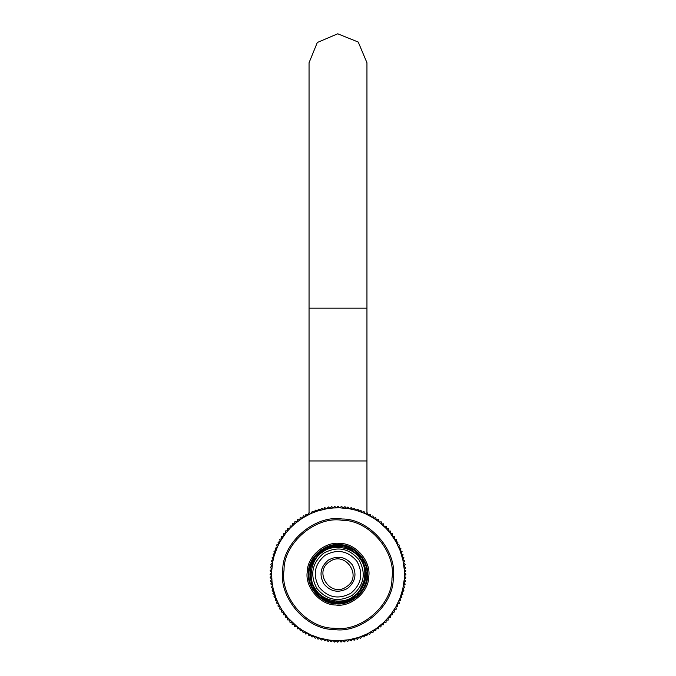 <?xml version="1.0" encoding="UTF-8"?>
<svg xmlns="http://www.w3.org/2000/svg" width="676" height="676" viewBox="0 0 676 676"><rect width="100%" height="100%" fill="white"/><g stroke="black" fill="none" stroke-linecap="round" stroke-linejoin="round"><path stroke-width="1.01" d="M365.691 574.237C366.924 587.934 351.697 603.161 338 601.927C324.303 603.161 309.076 587.934 310.309 574.237C309.076 560.539 324.303 545.312 338 546.546C351.697 545.312 366.924 560.539 365.691 574.237M366.95 574.237C368.243 559.914 352.323 543.994 338 545.287C323.677 543.994 307.757 559.914 309.05 574.237C307.757 588.559 323.677 604.479 338 603.186C352.323 604.479 368.243 588.559 366.95 574.237M309.05 308.171L309.05 62.75L317.306 42.503L337.73 33.8L358.246 42.056L366.95 62.75L366.95 308.171L309.05 308.171L309.05 460.964L366.95 460.964L366.95 512.805M352.289 595.303C364.077 585.34 366.341 573.561 359.066 559.948C349.103 548.152 337.324 545.895 323.711 553.171C311.923 563.133 309.659 574.913 316.934 588.526C326.897 600.313 338.676 602.578 352.289 595.303M350.878 593.215C361.499 584.241 363.536 573.628 356.979 561.359C348.005 550.737 337.392 548.701 325.122 555.258C314.501 564.232 312.464 574.845 319.021 587.114C327.995 597.736 338.608 599.773 350.878 593.215M322.883 551.946C333.234 543.47 353.801 547.416 360.291 559.12C368.766 569.471 364.82 590.038 353.117 596.528C342.766 605.003 322.199 601.057 315.709 589.354C307.234 579.002 311.18 558.435 322.883 551.946M347.608 588.399C355.542 581.706 357.063 573.78 352.162 564.629C345.47 556.694 337.544 555.173 328.392 560.074C320.458 566.767 318.937 574.693 323.838 583.844C330.53 591.779 338.456 593.291 347.608 588.399M346.475 586.734C330.826 598.353 312.937 571.981 329.525 561.739C345.174 550.12 363.063 576.484 346.475 586.734M329.744 640.172L331.037 641.845L332.989 640.502L334.713 642.124L336.242 640.671L337.696 642.2L339.504 640.671L341.034 642.132L342.766 640.518L344.363 641.904L346.011 640.206L347.675 641.507L349.238 639.733L351.309 640.882L352.441 639.099L354.224 640.24L355.601 638.313L357.443 639.361L358.728 637.375L360.612 638.33L361.804 636.285L364.051 637.012L364.82 635.043L366.789 635.803L367.769 633.649L369.772 634.316L370.651 632.119L372.983 632.508L373.448 630.446L375.797 630.716L376.16 628.638L378.526 628.798L378.788 626.703L380.884 626.965L381.315 624.632L383.419 624.793L383.731 622.452L386.089 622.258L386.047 620.145L388.159 620.103L388.235 617.737L390.348 617.585L390.314 615.219L392.621 614.687L392.257 612.6L394.539 611.957L394.074 609.896L396.322 609.135L395.756 607.099L397.792 606.541L397.302 604.226L399.457 603.254L398.705 601.277L400.809 600.203L399.955 598.268L402.009 597.085L401.062 595.201L402.947 594.255L402.017 592.083L403.935 590.706L402.811 588.914L404.67 587.452L403.454 585.72L405.237 584.165L403.935 582.492L405.608 581.199L404.265 579.247L405.87 577.87L404.434 575.994L405.963 574.186L404.434 572.733L405.879 570.857L404.282 569.471L405.668 567.874L403.969 566.226L405.27 564.561L403.496 562.998L404.645 560.928L402.862 559.796L403.918 557.675L402.076 556.635L403.124 554.793L401.138 553.509L402.093 551.624L400.048 550.433L400.902 548.506L398.806 547.416L399.415 545.135L397.412 544.467L397.919 542.16L395.882 541.586L396.449 539.558L394.209 538.789L394.48 536.44L392.401 536.076L392.562 533.71L390.466 533.448L390.508 531.082L388.404 530.922L388.556 528.818L386.216 528.505L386.266 526.393L383.909 526.19L383.605 523.849L381.501 524.001L381.349 521.889L378.983 521.923L378.45 519.616L376.363 519.979L375.721 517.698L373.659 518.162L372.899 515.915L370.862 516.481L370.304 514.436L367.989 514.935L367.33 512.923L365.04 513.532L363.967 511.428L362.032 512.281L360.849 510.228L358.964 511.174L358.018 509.29L355.846 510.219L354.469 508.301L352.678 509.425L351.216 507.566L349.484 508.783L347.929 507L346.256 508.301L344.963 506.628L343.011 507.972L341.634 506.366L339.758 507.803L337.949 506.273L336.496 507.803L334.62 506.358L333.234 507.955L331.637 506.569L329.989 508.267L328.325 506.966L326.761 508.741L324.691 507.591L323.559 509.374L321.438 508.318L320.399 510.16L318.557 509.113L317.272 511.098L315.388 510.143L314.196 512.188L312.27 511.335L311.18 513.43L308.898 512.822L308.231 514.825L305.924 514.318L305.349 516.354L303.321 515.788L302.552 518.027L300.203 517.757L299.84 519.836L297.474 519.675L297.212 521.771L294.846 521.728L294.685 523.832L292.581 523.68L292.269 526.021L290.156 525.97L289.953 528.328L287.613 528.632L287.765 530.736L285.652 530.888L285.686 533.254L283.379 533.787L283.743 535.874L281.461 536.516L281.926 538.578L279.678 539.338L280.244 541.375L278.039 542.236L278.698 544.248L276.687 544.907L277.295 547.197L275.191 548.27L276.045 550.205L273.991 551.388L274.938 553.272L273.053 554.219L273.983 556.39L272.065 557.768L273.188 559.559L271.329 561.021L272.546 562.753L270.763 564.308L272.065 565.981L270.392 567.274L271.735 569.226L270.13 570.603L271.566 572.479L270.037 574.287L271.566 575.741L270.121 577.617L271.718 579.002L270.366 580.946L272.031 582.247L270.73 583.912L272.504 585.475L271.355 587.545L273.138 588.678L272.082 590.799L273.924 591.838L272.876 593.68L274.862 594.965L273.907 596.849L275.952 598.04L275.225 600.288L277.194 601.048L276.433 603.026L278.588 604.006L277.92 606.009L280.118 606.879L279.551 608.915L281.791 609.684L281.52 612.033L283.599 612.397L283.438 614.763L285.534 615.025L285.272 617.12L287.596 617.551L287.672 619.909L289.784 619.968L289.979 622.326L292.091 622.283L292.133 624.387L294.499 624.472L294.651 626.584L297.017 626.551L297.55 628.857L299.637 628.494L300.279 630.776L302.341 630.311L303.101 632.559L305.138 631.992L305.696 634.029L308.011 633.539L308.983 635.693L310.96 634.941L312.033 637.045L313.968 636.192L315.151 638.245L317.036 637.299L317.982 639.183L320.154 638.245L321.193 640.087L323.322 639.048L324.784 640.907L326.516 639.69L328.071 641.473L329.744 640.172L320.154 638.245L310.96 634.941L302.341 630.311L297.017 626.551L287.596 617.551L281.791 609.684L278.588 604.006L275.952 598.04L273.138 588.678L272.031 582.247L271.566 572.479L272.546 562.753L273.983 556.39L277.295 547.197L280.244 541.375L285.686 533.254L289.953 528.328L294.685 523.832L302.552 518.027L311.18 513.43L317.272 511.098L326.761 508.741L333.234 507.955L339.758 507.803L349.484 508.783L355.846 510.219L365.04 513.532L373.659 518.162L378.983 521.923L386.216 528.505L390.466 533.448L395.882 541.586L400.048 550.433L402.862 559.796L404.282 569.471L404.265 579.247L402.811 588.914L399.955 598.268L395.756 607.099L390.314 615.219L383.731 622.452L376.16 628.638L367.769 633.649L358.728 637.375L349.238 639.733L339.504 640.671L329.744 640.172M393.221 578.411C397.758 551.278 369.688 518.61 342.174 519.016C315.041 514.478 282.374 542.549 282.779 570.062C278.242 597.195 306.312 629.855 333.826 629.457C360.959 633.995 393.626 605.924 393.221 578.411M391.962 578.318C392.359 605.197 360.435 632.635 333.919 628.198C307.039 628.596 279.602 596.671 284.038 570.155C283.641 543.276 315.565 515.839 342.081 520.275C368.961 519.878 396.398 551.802 391.962 578.318M367.49 576.467C367.71 591.162 350.261 606.152 335.769 603.727C321.075 603.947 306.084 586.498 308.51 572.006C308.29 557.311 325.739 542.321 340.231 544.746C354.925 544.526 369.916 561.976 367.49 576.467M368.75 576.56C371.276 561.452 355.644 543.267 340.324 543.487C325.215 540.961 307.031 556.593 307.25 571.913C304.724 587.022 320.356 605.206 335.676 604.986C350.785 607.513 368.969 591.88 368.75 576.56M366.95 308.171L366.95 460.964M309.05 460.964L309.05 512.746M336.91 545.312L325.401 548.177L315.303 556.272L309.743 567.941L311.94 586.836L320.035 596.933L331.705 602.493L345.081 602.308L356.953 596.114L366.924 575.301L361.897 557.903L347.515 546.901L344.261 545.971"/></g></svg>
